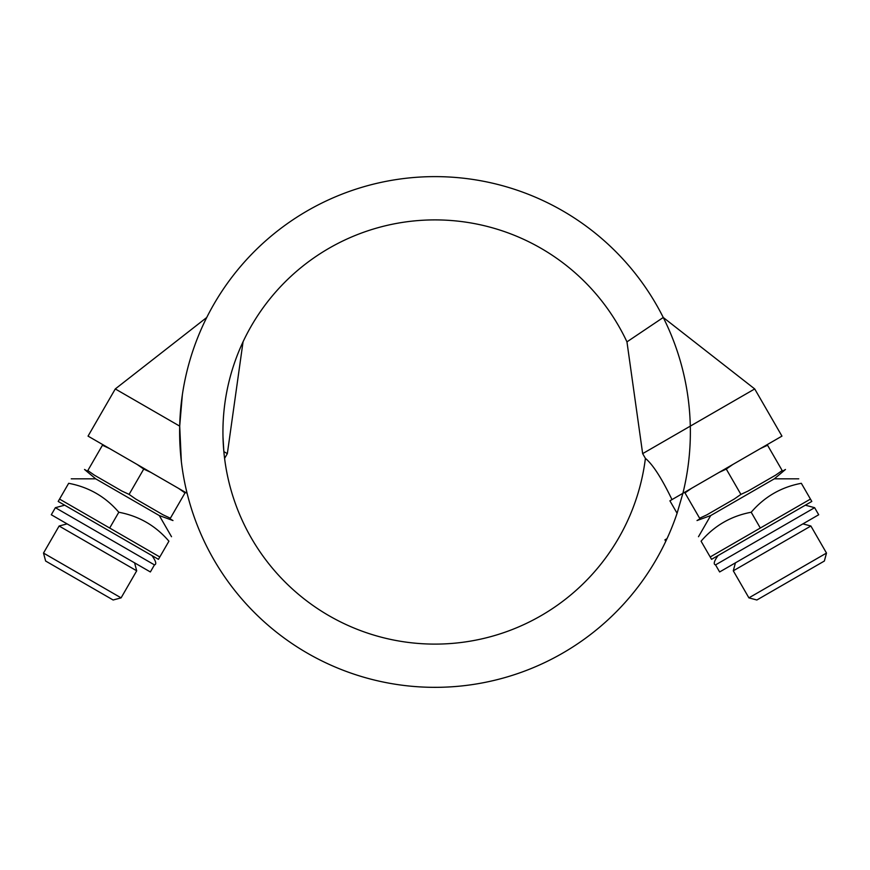 <?xml version="1.0" encoding="UTF-8"?>
<svg xmlns="http://www.w3.org/2000/svg" width="870" height="870" viewBox="0 0 870 870"><rect width="100%" height="100%" fill="white"/><g stroke="black" fill="none" stroke-linecap="round" stroke-linejoin="round"><path stroke-width="1.3" d="M182.341 394.893L179.698 426.126L181.351 461.589M666.931 538.693L667.029 538.639A255.367 255.367 0 0 0 677.088 513.256L669.9 500.815L677.088 513.256L682.896 493.312A255.367 255.367 0 0 0 663.255 317.485A255.367 255.367 0 0 1 682.896 493.312M664.919 539.857L665.768 541.325L664.919 539.857L667.029 538.639L665.768 541.325A255.367 255.367 0 0 1 179.698 426.126A255.367 255.367 0 0 1 663.255 317.485L754.714 388.944L642.658 453.629L645.409 458.381A212.052 212.052 0 0 1 223.851 451.617L223.014 437.371M102.79 444.635L102.442 445.233L109.685 448.605M137.188 464.493L143.724 469.071L150.967 472.443M735.248 542.499L710.192 556.974L711.551 559.334L811.808 501.446L810.448 499.086L735.248 542.499M805.315 505.187L814.625 507.688L818.703 514.757L719.631 571.96L715.542 564.891C713.215 564.315 714.042 561.215 718.033 555.582M810.883 526.013L733.29 570.807L748.907 597.864L826.5 553.07L810.883 526.013L802.912 523.881M826.5 553.07L824.368 561.03L756.867 599.995L748.907 597.864M760.315 528.025L751.201 512.245C764.556 496.705 781.271 487.059 801.335 483.307C797.942 477.434 797.942 477.434 801.335 483.307C797.942 477.434 797.942 477.434 801.335 483.307L810.448 499.086M751.201 512.245C731.137 515.997 714.433 525.643 701.079 541.194L710.192 556.974M701.079 541.194C697.686 535.311 697.686 535.311 701.079 541.194M710.703 515.562L774.322 478.826L785.479 469.463L782.532 471.17L782.184 470.561L775.638 475.15L748.135 491.028L740.903 494.399L734.356 498.978L706.853 514.855L699.621 518.226L699.969 518.835L697.022 520.543L710.703 515.562L698.49 536.714M774.322 478.826L798.747 478.826M699.621 518.226L684.994 492.909L691.53 488.32M740.903 494.399L726.276 469.071L732.812 464.493M719.033 472.443L726.276 469.071M782.184 470.561L767.209 444.635M760.315 448.605L767.557 445.233M684.646 492.3L684.994 492.909M669.9 500.815L671.988 499.608C661.668 478.195 652.815 464.46 645.409 458.381A212.052 212.052 0 0 1 223.851 451.617A212.052 212.052 0 0 1 626.955 341.866L663.255 317.485A255.367 255.367 0 0 0 179.698 426.126L115.286 388.944L88.044 436.12L187.104 493.312M754.714 388.944L781.956 436.12L671.988 499.608M642.658 453.629L626.955 341.866A212.052 212.052 0 0 0 223.851 451.617L227.342 453.629L224.59 458.381M178.47 488.32L185.005 492.909L185.353 492.3M71.253 478.826L95.678 478.826L159.297 515.562L172.978 520.543L170.031 518.835L170.379 518.226L163.147 514.855L135.644 498.978L129.097 494.399L143.724 469.071M129.097 494.399L121.865 491.028L94.362 475.15L87.816 470.561L87.468 471.17L84.52 469.463L95.678 478.826M170.379 518.226L185.005 492.909M87.816 470.561L102.442 445.233M43.5 553.07L45.631 561.03L113.133 599.995L121.093 597.864L136.71 570.807L59.116 526.013L43.5 553.07L121.093 597.864M67.088 523.881L59.116 526.013M64.684 505.187L55.375 507.688L51.297 514.757L150.369 571.96L154.458 564.891C156.785 564.315 155.958 561.215 151.967 555.582M58.192 501.446L158.449 559.334L159.808 556.974L59.551 499.086L58.192 501.446M109.685 528.025L118.798 512.245C138.939 516.04 155.643 525.687 168.921 541.194C172.314 535.311 172.314 535.311 168.921 541.194C172.314 535.311 172.314 535.311 168.921 541.194L159.808 556.974M118.798 512.245C105.52 496.748 88.805 487.102 68.665 483.307L59.551 499.086M68.665 483.307C72.058 477.434 72.058 477.434 68.665 483.307M665.768 541.325A255.367 255.367 0 0 1 179.698 426.126M677.088 513.256A255.367 255.367 0 0 1 667.029 538.639M814.625 507.688L715.542 564.891M55.375 507.688L154.458 564.891M735.422 562.846L733.29 570.807M206.745 317.485L115.286 388.944M243.045 341.866L227.342 453.629M134.578 562.846L136.71 570.807M159.297 515.562L171.51 536.714"/></g></svg>
